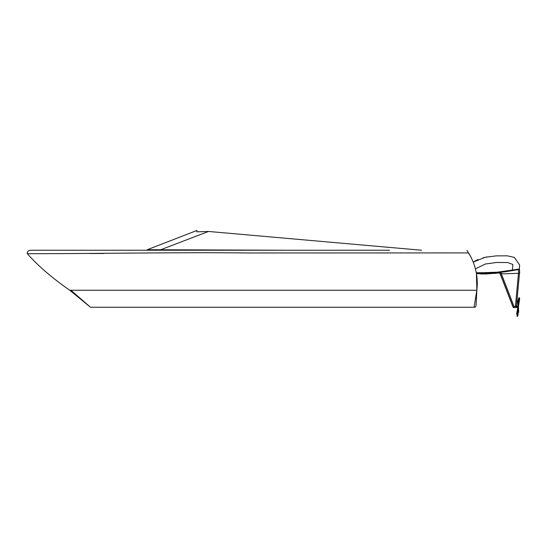 <?xml version="1.0" encoding="UTF-8"?>
<svg xmlns="http://www.w3.org/2000/svg" width="547" height="547" viewBox="0 0 547 547"><rect width="100%" height="100%" fill="white"/><g stroke="black" fill="none" stroke-linecap="round" stroke-linejoin="round"><path stroke-width="0.82" d="M421.539 250.232L208.516 231.463L196.872 231.839L196.995 230.451L147.232 249.712L285.78 250.232M196.872 231.839L208.516 231.463L160.64 249.767M148.312 249.712L147.232 249.712M476.458 273.616L498.515 272.96L485.852 273.999L476.458 273.616L476.84 290.252L474.085 307.257L475.193 307.257L476.081 305.561L476.84 290.252L70.905 290.252L90.494 307.257L475.193 307.257M519.629 265.938L519.212 269.295M498.543 272.967L494.297 273.425M487.192 273.951L480.724 273.979M497.674 272.809L503.493 273.849L519.65 273.254L519.513 269.548L516.765 269.883M518.467 273.295L515.424 306.546L516.341 307.551L519.472 273.261M515.424 306.546L514.071 306.546L513.387 307.551L516.341 307.551M499.951 272.885L513.387 307.551M468.765 253.158L468.615 252.919C475.637 264.563 478.379 277.008 476.84 290.252M475.945 270.991L475.726 270.013M466.926 250.355L470.748 256.666M467.179 250.717L466.94 250.376M475.562 298.409L475.637 297.978M389.587 250.232L31.952 250.232C28.403 250.218 26.871 251.388 27.35 253.74L35.76 253.671C98.528 253.719 176.155 252.153 248.557 252.974L468.615 252.919M27.35 253.74C38.078 265.904 52.225 278.074 69.777 290.252L90.494 307.257M103.704 253.48L89.667 253.507M70.905 290.252L69.777 290.252M239.736 250.061L238.43 250.232L239.736 250.061M477.442 273.486L494.591 273.144L512.518 270.635L512.416 270.061L494.44 272.577L476.3 272.755M476.41 273.356L485.852 273.746L505.667 271.736L518.871 269.493L519.335 269.021L512.416 270.061L512.86 264.495L507.821 262.533L496.594 262.471L485.456 263.996L475.432 268.837M518.871 269.493L519.335 269.021L519.602 264.967L514.351 257.384L507.288 255.832L496.115 255.873L485.1 257.302L473.244 262.116M492.088 273.377L484.498 273.773M474.078 261.548L478.003 259.476M483.138 257.76L487.206 256.899M499.896 273.206L513.038 307.099M518.084 309.773L518.426 307.12L518.084 309.773L518.652 311.776L518.084 309.773M518.426 307.12L518.72 312.289L518.016 309.677L518.344 307.113M518.474 309.082L518.611 311.783M518.337 308.016L518.33 307.585M518.788 298.655L518.467 305.452C518.59 305.759 518.255 301.158 518.7 298.074C519.219 297.288 519.541 297.684 519.65 299.243L518.535 305.917L519.513 299.558L518.747 298.655L519.513 299.558L518.358 306.826M518.788 302.457L517.886 304.358L518.317 307.065M518.358 306.621L518.46 305.547M518.05 309.944L517.216 315.469L518.023 309.746M518.207 310.792L517.968 314.689L517.216 315.469M518.235 303.161L517.674 301.349L517.831 304.139M517.715 301.349L518.194 303.168M518.084 306.6L517.975 306.129M517.968 306.826L517.927 306.033M519.028 298.689L518.33 299.729L518.139 302.217M517.947 307.544L517.859 308.364M518.105 307.558L518.194 307.947M517.872 307.537L516.874 313.404L517.818 307.537M517.565 314.546L516.84 313.404L517.53 314.552M517.9 307.544L517.79 311.024M518.59 307.079L518.159 306.559L518.59 307.127L516.389 307.031L518.125 306.929M518.59 307.127L518.071 307.558L518.59 307.127M515.883 305.951L517.599 306.108L518.03 306.621L515.848 306.32M518.515 269.692L518.652 273.288M514.071 306.546L501.011 272.857M477.456 272.905L498.255 272.16M518.324 306.86L517.763 304.433L518.474 302.532M518.098 309.26L517.079 316.043C517.346 316.891 517.66 316.549 518.016 315.017L518.255 311.011M517.865 304.542L517.612 300.829L518.296 303.188M518.002 306.286L517.995 305.609M518.064 301.889L518.276 299.469C518.802 297.691 519.117 297.24 519.206 298.115M518.419 308.241L518.556 309.869M517.879 306.942L516.703 313.65C516.983 315.475 517.284 315.975 517.619 315.14M517.845 310.717L517.975 306.963M518.071 307.558L516.354 307.4M518.159 306.559L516.443 306.402"/></g></svg>

